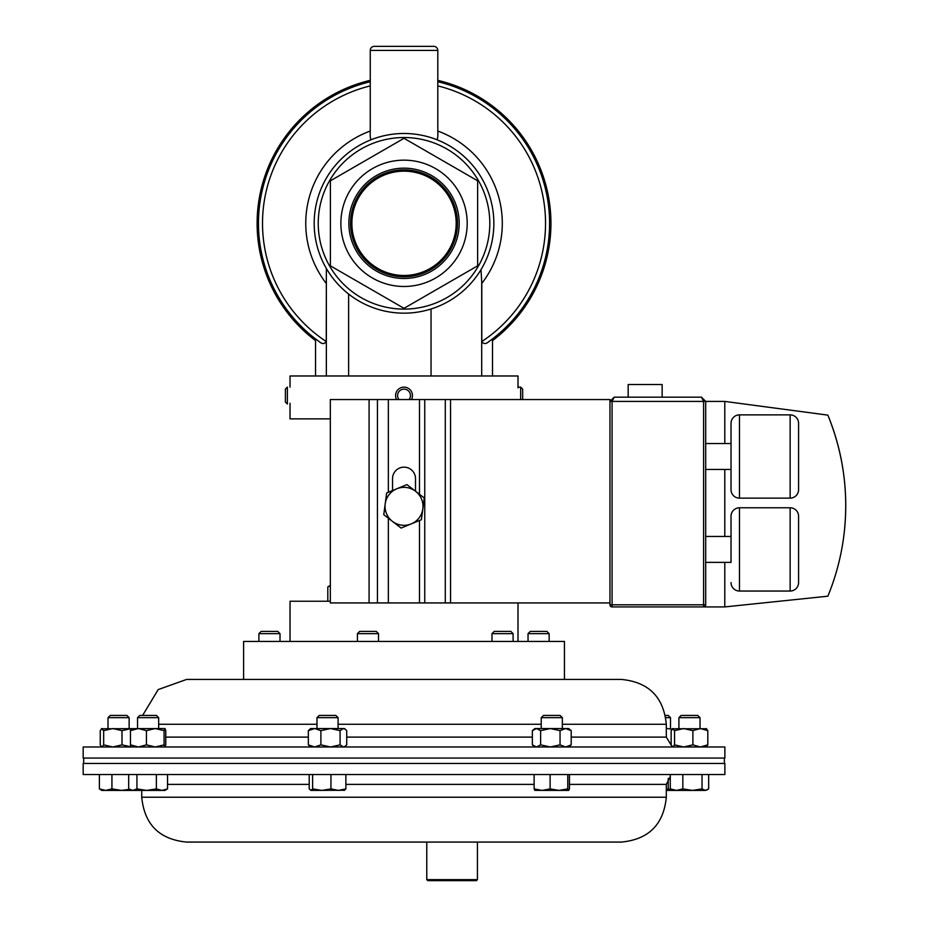 <?xml version="1.0" encoding="UTF-8"?>
<svg xmlns="http://www.w3.org/2000/svg" width="927" height="927" viewBox="0 0 927 927"><rect width="100%" height="100%" fill="white"/><g stroke="black" fill="none" stroke-linecap="round" stroke-linejoin="round"><path stroke-width="1.39" d="M628.17 397.185L628.17 384.52L662.156 384.52L662.156 397.185M798.576 582.608A8.447 8.447 0 0 1 790.14 591.044L790.14 507.776A8.447 8.447 0 0 1 798.576 516.223L798.576 582.608L798.576 516.223M705.702 562.365L731.032 562.365L731.032 516.223L731.032 536.455L705.702 536.455M731.032 516.223A8.447 8.447 0 0 1 739.479 507.776L739.479 591.044A8.447 8.447 0 0 1 731.032 582.608M790.14 498.135L790.14 414.867A8.447 8.447 0 0 1 798.576 423.303L798.576 489.688A8.447 8.447 0 0 1 790.14 498.135L739.479 498.135A8.447 8.447 0 0 1 731.032 489.688L731.032 423.303A8.447 8.447 0 0 1 739.479 414.867L739.479 498.135M790.14 591.044L739.479 591.044M790.14 507.776L739.479 507.776M790.14 414.867L739.479 414.867M731.032 469.456L705.702 469.456M731.032 443.546L705.702 443.546M609.966 604.81L609.966 401.414L614.184 397.185L701.484 397.185L703.593 401.414L612.075 401.414L612.075 604.81L703.593 604.81L703.593 401.414L724.787 401.414L827.869 415.134A238.1 238.1 0 0 1 827.869 596.188L724.787 606.918L612.075 606.918A2.109 2.109 0 0 1 609.966 604.81L612.075 604.81L612.075 606.918M705.702 401.414L701.484 397.185L705.702 401.414L705.702 604.81A2.109 2.109 0 0 1 703.593 606.918A2.109 2.109 0 0 0 705.702 604.81L703.593 604.81L703.593 606.918M609.966 401.414L612.075 401.414L614.184 397.185L609.966 401.414L609.966 399.549L330.325 399.549L330.325 602.932L369.085 602.932L369.085 399.549M724.787 606.918L724.787 562.365M724.787 536.455L724.787 469.456M724.787 443.546L724.787 401.414M827.869 415.134C843.871 454.612 849.109 495.47 843.593 537.706M193.998 679.433L243.604 679.433L243.604 641.438L564.45 641.438L564.45 679.433L614.045 679.433L186.594 679.433L158.181 689.584L142.619 715.435M562.341 724.277L666.304 724.277C663.651 697.034 648.703 682.087 621.461 679.433L614.045 679.433M724.868 746.977L83.175 746.977L83.175 758.054L724.868 758.054L724.868 746.977M569.445 784.393L666.304 784.393L666.304 797.232L141.738 797.232C144.403 824.474 159.351 839.422 186.594 842.075L621.461 842.075L477.428 842.075L477.428 879.642L426.768 879.642L426.768 842.075L193.998 842.075M713.941 774.532L724.868 774.532L724.868 763.454L83.175 763.454L83.175 774.532L713.941 774.532M457.498 223.326A53.476 53.476 0 0 0 404.021 169.85A53.476 53.476 0 0 0 350.545 223.326A53.476 53.476 0 0 0 404.021 276.802A53.476 53.476 0 0 0 457.498 223.326M456.177 223.326A52.144 52.144 0 0 0 404.021 171.171A52.144 52.144 0 0 0 351.878 223.326A52.144 52.144 0 0 0 404.021 275.47A52.144 52.144 0 0 0 456.177 223.326M459.189 223.326A55.168 55.168 0 0 0 404.021 168.158A55.168 55.168 0 0 0 348.865 223.326A55.168 55.168 0 0 0 404.021 278.482A55.168 55.168 0 0 0 459.189 223.326M467.185 223.326A63.152 63.152 0 0 1 404.021 286.478A63.152 63.152 0 0 1 340.869 223.326A63.152 63.152 0 0 1 404.021 160.162A63.152 63.152 0 0 1 467.185 223.326M330.394 223.326L330.394 265.829L404.021 308.332L477.648 265.829L477.648 180.811L404.021 138.308L330.394 180.811L330.394 223.326M436.721 139.653C437.683 139.34 438.042 136.466 437.799 131.031L437.799 50.406A4.056 4.056 0 0 0 433.743 46.35L374.299 46.35A4.056 4.056 0 0 0 370.255 50.406L370.255 85.099M371.321 139.653C370.371 139.351 370.012 136.478 370.255 131.031L370.255 85.898A141.507 141.507 0 0 0 326.258 341.542L326.35 281.97M422.167 135.33L420.603 135.029M493.859 223.326A89.838 89.838 0 0 1 404.021 313.164A89.838 89.838 0 0 1 314.183 223.326A89.838 89.838 0 0 1 404.021 133.488A89.838 89.838 0 0 1 493.859 223.326A89.838 89.838 0 0 0 404.021 133.488A89.838 89.838 0 0 0 314.183 223.326M437.799 81.727A145.562 145.562 0 0 1 488.819 341.634C485.91 344.218 483.57 344.184 481.797 341.542L481.797 283.407L480.997 269.653M326.35 375.98L326.35 268.448C332.144 278.39 339.572 286.918 348.622 294.033L348.622 375.98M326.258 341.542C324.462 344.184 322.132 344.218 319.236 341.634A145.562 145.562 0 0 1 370.255 81.727M477.648 181.68L477.648 180.811M492.515 375.98L492.515 338.9M481.704 375.98L481.704 281.97M315.539 375.98L315.539 338.9M290.035 641.438L290.035 601.241L330.325 601.241M330.325 418.865L290.035 418.865L290.035 403.233M290.035 387.127L290.035 375.98L518.008 375.98L518.008 387.903M518.008 641.438L518.008 602.932M437.799 80.475A146.79 146.79 0 0 1 492.515 340.441M315.539 340.441A146.79 146.79 0 0 1 370.255 80.475M550.939 223.326A146.918 146.918 0 0 1 492.515 340.603A146.918 146.918 0 0 0 437.799 80.348M257.115 223.326A146.918 146.918 0 0 0 315.539 340.603A146.918 146.918 0 0 1 370.255 80.348M609.966 602.932L388.355 602.932L388.355 518.228M415.505 491.229L415.505 478.645A11.483 11.483 0 0 0 404.021 467.162A11.483 11.483 0 0 0 392.538 478.645L392.538 490.545M388.355 492.283L388.355 399.549M388.355 602.932L369.085 602.932M564.45 679.433L243.604 679.433M383.766 514.705L401.148 528.066L421.403 519.699L424.276 497.973L406.907 484.612L396.779 488.796L386.652 492.979L383.766 514.705M422.839 508.83A18.98 18.98 0 0 1 392.457 521.391A18.98 18.98 0 0 1 396.779 488.796A18.98 18.98 0 0 1 422.839 508.83M678.912 717.66L700.024 717.66L697.788 715.435L681.148 715.435L678.912 717.66L678.912 728.541M702.029 788.9L692.423 790.407L682.828 788.9L676.548 790.407L670.279 788.9L672.585 790.407L705.343 790.407L702.029 788.9L702.029 774.532M682.828 774.532L682.828 788.9M708.668 774.532L708.668 788.9L705.343 790.407L707.428 789.792M670.279 774.532L670.279 788.9M316.988 717.66L338.088 717.66L335.864 715.435L319.212 715.435L316.988 717.66L316.988 728.541M312.619 774.532L312.619 788.9L310.916 790.407L309.212 788.9L309.212 774.532M330.951 774.532L330.951 788.9L321.785 790.407L312.619 788.9M345.875 774.532L345.875 788.9L338.413 790.407L330.951 788.9M344.16 790.407L345.875 788.9M310.916 790.407L344.693 790.256M108.019 717.66L129.131 717.66L126.895 715.435L110.255 715.435L108.019 717.66L108.019 728.541M99.386 788.9L101.692 790.407L105.655 790.407L99.386 788.9L99.386 774.532M111.935 788.9L105.655 790.407L121.53 790.407L111.935 788.9L111.935 774.532M129.409 789.364L121.53 790.407L132.804 790.407L128.679 788.9L128.679 774.532M491.982 633.639L513.095 633.639L510.858 631.403L494.218 631.403L491.982 633.639L491.982 641.438M357.416 633.639L378.517 633.639L376.292 631.403L359.641 631.403L357.416 633.639L357.416 641.438M327.81 601.241L327.81 586.884L330.325 585.748M546.884 631.403L530.302 631.403M546.918 631.403L549.143 633.639L528.042 633.639L528.042 641.438M137.544 717.66L158.656 717.66L156.42 715.435L139.78 715.435L137.544 717.66L137.544 728.541M136.941 788.9L132.804 790.407L146.651 790.407L136.941 788.9L136.941 774.532M131.217 790.407L128.679 788.9M156.362 788.9L146.651 790.407L161.947 790.407L156.362 788.9L156.362 774.532M167.532 788.9L161.947 790.407L164.983 790.407L167.532 788.9L167.532 774.532M261.136 631.403L258.9 633.639L280.012 633.639L277.776 631.403L261.171 631.403M543.465 715.435L541.229 717.66L562.341 717.66L560.105 715.435L543.489 715.435M550.117 774.532L550.117 788.9L542.121 790.407L534.126 788.9L534.96 790.407M534.126 774.532L534.126 788.9M567.776 774.532L567.776 788.9L558.946 790.407L550.117 788.9M569.445 774.532L569.445 788.9L568.61 790.407L567.776 788.9M568.668 790.407L534.833 790.372M665.818 717.66L670.499 717.66L668.274 715.435L665.424 715.435M668.216 778.564L668.216 788.9L666.304 789.41M672.411 790.314L668.216 788.9M666.304 790.407L672.585 790.407M477.428 879.642L476.42 880.65L427.787 880.65L426.768 879.642M706.096 746.977L707.799 744.868L700.348 746.977L692.886 744.868L692.886 730.65L683.72 728.541L674.555 730.65L672.318 728.749L706.617 728.749M706.096 728.541L707.799 730.65L707.799 744.868M692.886 730.65L700.348 728.541L707.799 730.65M692.886 744.868L683.72 746.977L674.555 744.868L674.555 730.65M672.84 728.541L671.136 730.65L671.136 744.868L672.585 746.977M674.555 744.868L672.84 746.977M131.089 746.861L121.993 744.868L121.993 730.65L112.827 728.541L103.662 730.65L101.425 728.749L164.983 728.541L164.091 730.65L155.261 728.541L146.431 730.65L138.436 728.541L130.44 730.65L130.44 744.868L138.436 746.977L146.431 744.868L146.431 730.65M121.993 744.868L112.827 746.977L103.662 744.868L103.662 730.65M101.958 728.541L100.243 730.65L100.243 744.868L101.692 746.977M103.662 744.868L101.958 746.977M131.089 728.645L121.993 730.65M320.893 744.868L314.624 746.977L308.343 744.868L308.343 730.65L310.649 728.541L344.427 728.541L345.504 729.398L343.419 728.541L340.093 730.65L330.499 728.541L320.893 730.65L320.893 744.868L330.499 746.977L340.093 744.868L340.093 730.65M344.427 746.977L346.733 744.868L346.733 730.65L345.504 729.398M345.504 746.108L343.419 746.977L340.093 744.868M308.343 730.65L314.624 728.541L320.893 730.65M308.343 744.868L310.649 746.977M164.983 728.541L165.759 730.65L165.759 744.868L164.925 746.977L164.091 744.868L164.091 730.65M164.091 744.868L155.261 746.977L146.431 744.868M131.275 746.977L130.44 744.868M131.275 728.541L130.44 730.65M560.047 744.868L550.337 746.977L540.626 744.868L540.626 730.65L536.49 728.541L532.353 730.65L534.891 728.541L568.668 728.541L571.206 730.65L565.632 728.541L560.047 730.65L560.047 744.868L565.632 746.977L571.206 744.868L571.206 730.65M568.668 746.977L571.206 744.868M540.626 730.65L550.337 728.541L560.047 730.65M540.626 744.868L536.49 746.977L532.353 744.868L532.353 730.65M534.891 746.977L532.353 744.868M666.304 728.541L667.104 728.541L666.304 728.552M671.913 729.19L667.104 728.541M518.008 387.127L520.673 387.127L520.673 399.549M520.673 387.127L522.666 389.12L522.666 399.549M411.472 399.549A8.447 8.447 0 0 0 400.487 387.903A8.447 8.447 0 0 0 396.582 399.549M409.097 399.549A6.454 6.454 0 0 0 401.321 389.711A6.454 6.454 0 0 0 398.958 399.549M287.382 403.233L287.382 387.127L285.389 389.12L285.389 402.017L287.382 404.01L287.382 403.233M666.304 724.277L666.304 737.116L571.206 737.116M532.353 737.116L346.733 737.116M308.343 737.116L165.759 737.116M541.229 724.277L338.088 724.277M316.988 724.277L158.656 724.277M167.532 784.393L309.212 784.393M345.875 784.393L534.126 784.393M437.799 50.406L370.255 50.406M489.804 223.326A85.782 85.782 0 0 1 404.021 309.108A85.782 85.782 0 0 1 318.239 223.326A85.782 85.782 0 0 1 404.021 137.532A85.782 85.782 0 0 1 489.804 223.326M319.236 341.634A145.562 145.562 0 0 1 258.459 223.326M549.584 223.326A145.562 145.562 0 0 1 488.819 341.634M437.799 85.898A141.507 141.507 0 0 1 481.797 341.542M437.799 131.031A98.285 98.285 0 0 1 481.797 283.407M326.258 283.407A98.285 98.285 0 0 1 370.255 131.031M431.043 375.98L431.043 309.004M450.545 602.932L450.545 399.549M445.284 602.932L445.284 399.549M424.751 602.932L424.751 399.549M419.491 602.932L419.491 520.487M419.491 494.288L419.491 399.549M377.428 602.932L377.428 399.549M666.304 737.116L671.635 745.864M666.304 797.232C663.651 824.474 648.703 839.422 621.461 842.075M141.738 797.232L141.738 790.407M666.304 784.393L670.279 776.49M724.369 758.054L724.369 763.454M83.685 758.054L83.685 763.454M700.024 717.66L700.024 728.541M338.088 717.66L338.088 728.541M129.131 717.66L129.131 728.541M513.095 633.639L513.095 641.438M378.517 633.639L378.517 641.438M330.325 585.424L327.81 586.884M549.143 633.639L549.143 641.438M530.267 631.403L528.042 633.639M158.656 717.66L158.656 728.541M258.9 633.639L258.9 641.438M280.012 633.639L280.012 641.438M541.229 717.66L541.229 728.541M562.341 717.66L562.341 728.541M670.499 717.66L670.499 728.541"/></g></svg>
